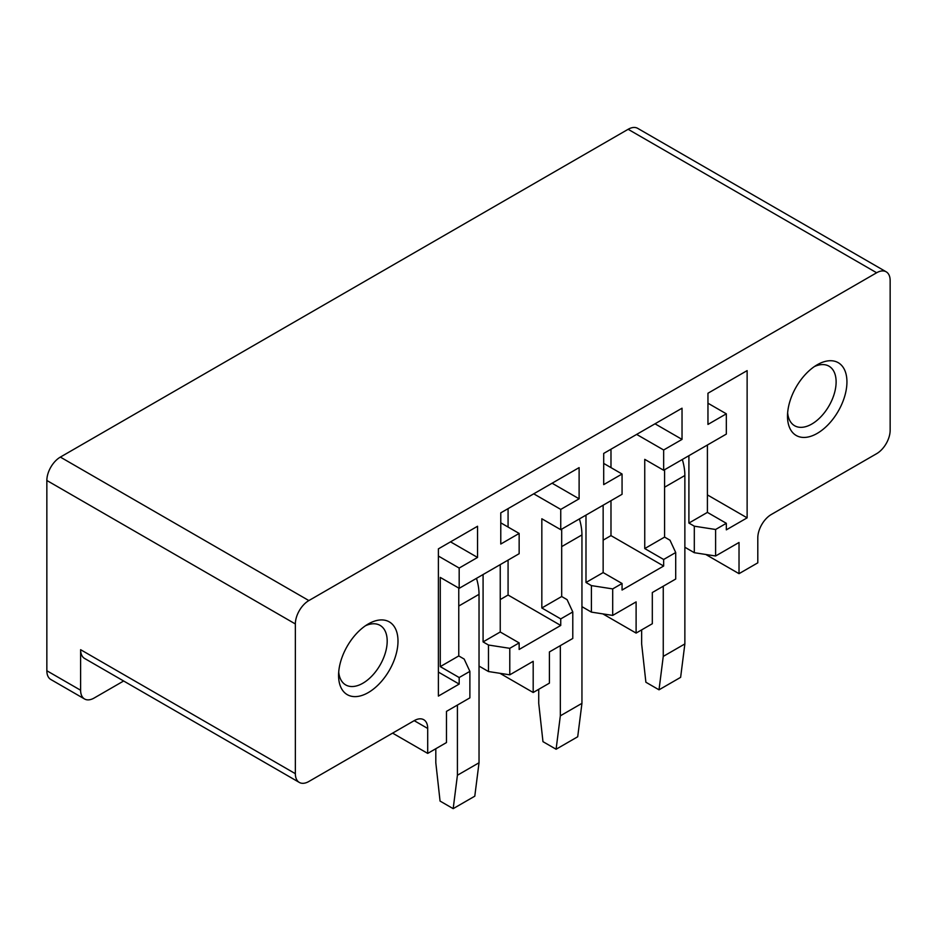 <?xml version="1.0" encoding="UTF-8"?>
<svg xmlns="http://www.w3.org/2000/svg" width="937" height="937" viewBox="0 0 937 937"><rect width="100%" height="100%" fill="white"/><g stroke="black" fill="none" stroke-linecap="round" stroke-linejoin="round"><path stroke-width="1.41" d="M438.387 672.075L459.177 684.08L438.387 696.086L438.387 548.871L477.554 526.254L477.554 557.445L459.177 568.056L459.177 588.331L440.273 577.415L440.273 666.617L458.767 655.935L464.166 659.062L469.882 671.361L459.177 677.533L440.273 666.617M80.617 649.692L295.354 773.681L295.354 623.96A19.103 11.033 -60 0 1 308.859 600.57L60.355 457.092A19.103 11.033 -60 0 0 46.85 480.482L46.85 670.751L80.617 690.241L80.617 649.692A19.103 11.033 120 0 0 84.576 658.442L299.313 782.43A19.103 11.033 120 0 0 308.859 781.481L414.201 720.658L427.705 728.459A19.103 11.033 120 0 0 423.758 719.721A19.103 11.033 120 0 0 414.201 720.658M123.637 681L94.122 698.042A19.103 11.033 -60 0 1 84.576 698.99L50.809 679.489A19.103 11.033 -60 0 1 46.85 670.751M705.772 554.47L739.024 573.667L757.799 562.832L757.799 537.885A19.103 11.033 -60 0 1 771.303 514.495L876.645 453.672A19.103 11.033 -60 0 0 890.15 430.27L890.15 280.561A19.103 11.033 120 0 0 886.191 271.812L637.687 128.346A19.103 11.033 -60 0 0 628.141 129.294L60.355 457.092M886.191 271.812A19.103 11.033 120 0 0 876.645 272.761L308.859 600.57M84.576 698.99A19.103 11.033 -60 0 1 80.617 690.241M295.354 773.681A19.103 11.033 120 0 0 299.313 782.43M610.983 500.686L610.983 535.613L663.654 566.03L663.654 559.483L675.706 552.525L675.706 579.031L652.316 592.535L652.316 623.726L636.106 633.084L636.106 601.894L612.693 615.41L612.693 588.904L591.399 585.602L591.399 612.119L581.947 606.661M602.854 613.887L636.106 633.084M508.077 560.103L508.077 595.03L560.748 625.447L560.748 618.9L572.788 611.943L572.788 638.448L549.398 651.953L549.398 683.143L533.188 692.502L533.188 661.311L509.787 674.827L488.482 671.536L488.482 645.019L483.082 641.904L483.082 574.533M499.936 673.305L533.188 692.502M469.882 671.361L469.882 697.866L446.48 711.37L446.48 742.561L427.705 753.407L427.705 728.459M392.603 733.132L427.705 753.407M479.03 666.078L488.482 671.536M438.387 556.051L459.177 568.056M459.177 677.533L459.177 684.08M450.533 541.855L477.554 557.445M500.78 522.834L519.145 533.434L519.145 553.708L459.177 588.331M560.748 625.447L519.145 649.458L519.145 642.911L500.241 631.995L500.241 564.624M552.104 483.223L579.113 498.812L579.113 467.622L500.78 512.844L500.78 544.034L519.145 533.434M533.727 493.822L560.748 509.412L560.748 529.686L541.832 518.77L541.832 607.984L560.748 618.9M579.113 498.812L560.748 509.412M508.077 508.639L508.077 527.039M603.697 463.417L622.063 474.017L622.063 494.291L560.748 529.686M663.654 566.03L622.063 590.041L622.063 583.493L603.147 572.577L603.147 505.207M655.01 423.805L682.031 439.394L682.031 408.204L603.697 453.426L603.697 484.616L622.063 474.017M636.645 434.405L663.654 449.994L663.654 470.269L644.75 459.353L644.75 548.567L663.654 559.483M682.031 439.394L663.654 449.994M610.983 449.221L610.983 467.622M707.962 403.215L726.327 413.814L726.327 434.089L663.654 470.269M707.412 494.912L747.129 517.845L726.327 529.85L726.327 523.303L707.412 512.387L707.412 445.005M747.129 517.845L747.129 370.619L707.962 393.235L707.962 424.426L726.327 413.814M726.327 523.303L715.61 529.487L694.305 526.184L688.906 523.069L707.412 512.387M739.024 573.667L739.024 542.476L715.61 555.992L694.305 552.701L694.305 526.184M715.61 555.992L715.61 529.487M684.865 547.243L694.305 552.701M338.714 672.075A34.376 19.853 120 0 0 345.694 684.924A34.376 19.853 120 0 0 351.234 686.516A34.376 19.853 120 0 0 382.343 660.737A34.376 19.853 120 0 0 380.071 625.377A34.376 19.853 120 0 0 374.542 623.784A34.376 19.853 120 0 0 365.453 625.752M354.045 696.601A42.024 24.257 120 0 0 394.36 659.671A42.024 24.257 120 0 0 382.53 619.943A42.024 24.257 120 0 0 368.288 623.96A42.024 24.257 120 0 0 338.573 675.425A42.024 24.257 120 0 0 354.045 696.601M787.642 412.889A34.376 19.853 120 0 0 794.623 425.738A34.376 19.853 120 0 0 800.163 427.331A34.376 19.853 120 0 0 831.271 401.551A34.376 19.853 120 0 0 829.011 366.191A34.376 19.853 120 0 0 823.471 364.598A34.376 19.853 120 0 0 814.382 366.566M802.974 437.415A42.024 24.257 120 0 0 843.3 400.474A42.024 24.257 120 0 0 831.459 360.745A42.024 24.257 120 0 0 817.216 364.774A42.024 24.257 120 0 0 787.502 416.239A42.024 24.257 120 0 0 802.974 437.415M622.063 583.493L612.693 588.904M519.145 642.911L509.787 648.322L488.482 645.019M509.787 674.827L509.787 648.322M458.767 588.085L458.767 655.935M500.241 631.995L483.082 641.904M508.077 595.03L500.241 599.563M561.685 529.147L561.685 596.518L541.832 607.984M572.788 611.943L567.084 599.645L561.685 596.518M585.988 515.116L585.988 582.486L591.399 585.602M603.147 572.577L585.988 582.486M610.983 535.613L603.147 540.145M664.591 469.73L664.591 537.1L644.75 548.567M675.706 552.525L670.002 540.227L664.591 537.1M688.906 455.698L688.906 523.069M612.693 615.41L591.399 612.119M682.323 459.505A45.843 26.47 60 0 1 684.865 475.504L684.865 643.93L663.255 656.404L663.255 586.222M684.865 643.93L680.625 677.346L659.016 689.819L663.255 656.404M641.646 629.887L641.646 643.93L645.886 682.241L659.016 689.819M579.406 518.922A45.843 26.47 60 0 1 581.947 534.922L581.947 703.347L560.338 715.821L560.338 645.64M581.947 703.347L577.707 736.763L556.098 749.237L560.338 715.821M538.728 689.304L538.728 703.347L542.968 741.659L556.098 749.237M476.488 578.328A45.843 26.47 60 0 1 479.03 594.327L479.03 762.765L457.42 775.239L457.42 705.057M479.03 762.765L474.79 796.181L453.18 808.654L457.42 775.239M435.81 748.722L435.81 762.765L440.062 801.076L453.18 808.654M295.354 623.96L46.85 480.482M628.141 129.294L876.645 272.761M664.591 487.205L684.865 475.504M561.685 546.622L581.947 534.922M458.767 606.028L479.03 594.327"/></g></svg>
